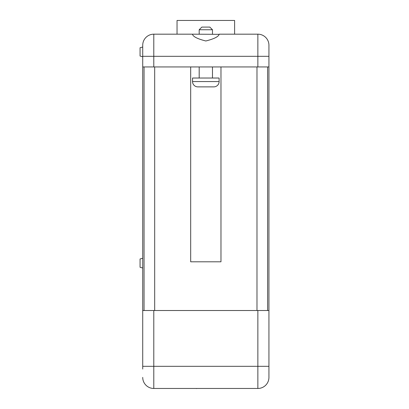 <?xml version="1.0" encoding="UTF-8"?>
<svg xmlns="http://www.w3.org/2000/svg" width="409" height="409" viewBox="0 0 409 409"><rect width="100%" height="100%" fill="white"/><g stroke="black" fill="none" stroke-linecap="round" stroke-linejoin="round"><path stroke-width="0.61" d="M268.933 369.066L268.933 377.389A11.074 11.074 0 0 1 257.864 388.463A11.074 11.074 0 0 0 268.933 377.389L268.933 45.251L268.933 56.319L153.794 56.319L153.794 66.948L268.933 66.948M142.721 45.251A11.074 11.074 0 0 1 153.794 34.177L192.496 34.177L153.794 34.177A11.074 11.074 0 0 0 142.721 45.251L142.721 369.066M142.721 268.007L140.067 267.292L140.067 258.974L142.721 258.263M142.721 56.764L140.067 56.053L140.067 47.735L142.721 47.02M192.496 34.177L219.163 34.336C218.421 36.723 213.984 38.937 205.845 40.982C197.685 38.942 193.237 36.728 192.496 34.336L192.496 34.177M192.542 81.565A5.312 5.312 0 0 0 197.859 86.877L213.8 86.877A5.312 5.312 0 0 0 219.117 81.565L219.117 78.022L192.542 78.022L192.542 81.565L219.117 81.565M199.188 29.75L201.841 27.091L209.812 27.091L212.47 29.75L199.188 29.75L199.188 34.177M199.188 66.948L199.188 78.022M212.47 66.948L212.47 78.022M212.47 29.75L212.47 34.177M219.163 34.177L257.864 34.177L219.163 34.177M220.972 66.948L220.972 261.806L190.681 261.806L190.681 66.948M142.721 66.948L153.794 66.948M268.933 377.389A11.074 11.074 0 0 1 257.864 388.463L153.794 388.463A11.074 11.074 0 0 1 142.721 377.389A11.074 11.074 0 0 0 153.794 388.463L153.794 366.321L257.864 366.321L257.864 310.518L153.794 310.518L153.794 366.321L142.721 366.321M142.721 310.518L153.794 310.518M257.864 310.518L268.933 310.518M257.864 34.177A11.074 11.074 0 0 1 268.933 45.251A11.074 11.074 0 0 0 257.864 34.177A11.074 11.074 0 0 1 268.933 45.251A11.074 11.074 0 0 0 257.864 34.177L257.864 66.948M144.05 310.518L144.05 66.948M267.609 310.518L267.609 66.948M177.041 34.177L177.041 20.45L234.613 20.45L234.613 34.177M196.647 388.463L198.851 388.463M192.143 388.463L196.3 388.463M196.3 388.55L196.703 388.55M161.284 388.463L167.987 388.463M168.723 388.463L174.694 388.463M175.43 388.463L177.91 388.463M179.469 388.463L183.053 388.463M185.257 388.463L191.228 388.463M199.587 388.463L206.934 388.463M154.679 310.518L154.679 66.948M256.98 310.518L256.98 66.948M153.794 34.177L153.794 56.319L142.721 56.319M257.864 388.463L257.864 366.321L268.933 366.321"/></g></svg>
